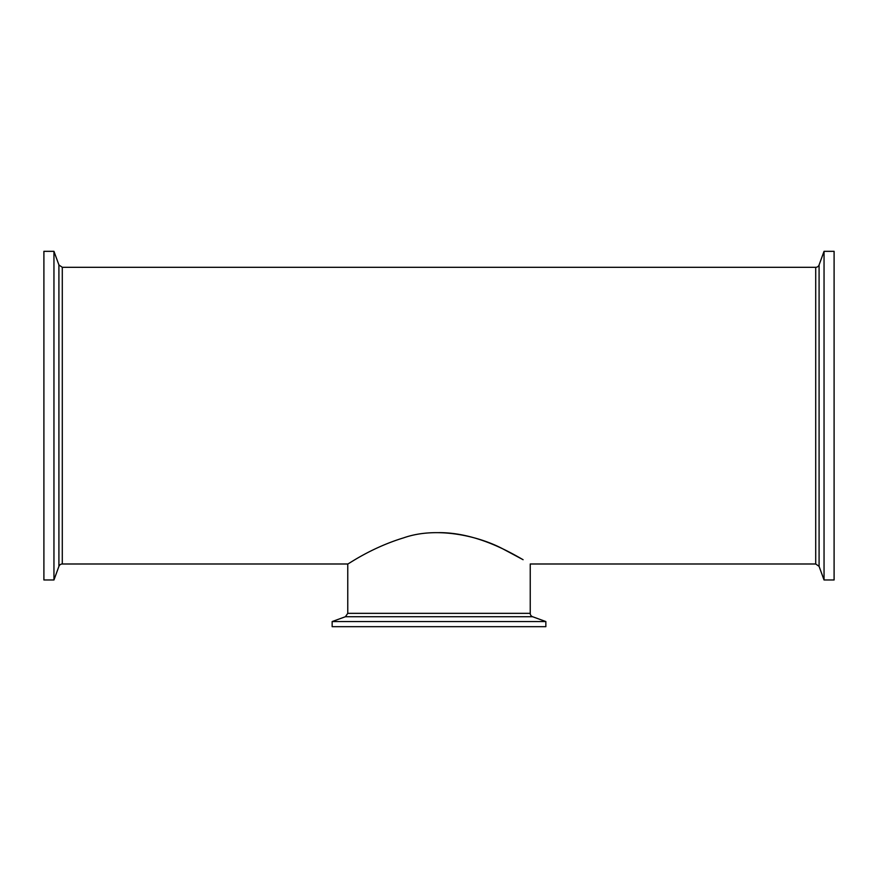 <?xml version="1.0" encoding="UTF-8"?>
<svg xmlns="http://www.w3.org/2000/svg" width="878" height="878" viewBox="0 0 878 878"><rect width="100%" height="100%" fill="white"/><g stroke="black" fill="none" stroke-linecap="round" stroke-linejoin="round"><path stroke-width="1.32" d="M58.914 264.947L53.953 251.327L43.9 251.327L43.9 579.974L53.953 579.974L58.914 566.354A3.589 3.589 0 0 1 62.294 563.994L62.294 267.307L58.914 264.947L58.914 566.354M53.953 251.327L53.953 579.974M347.765 613.349L345.405 616.729L532.595 616.729A3.589 3.589 0 0 1 530.235 613.349L347.765 613.349L347.765 563.994C347.853 564.499 370.768 547.828 403.628 537.852C436.992 526.087 479.476 536.206 503.511 549.233L523.101 559.714C509.317 551.79 476.139 532.562 439 532.628M532.595 616.729L545.853 621.558L545.853 626.672L332.147 626.672L332.147 621.558L545.853 621.558M819.086 566.354L824.047 579.974L834.1 579.974L834.1 251.327L824.047 251.327L819.086 264.947A3.589 3.589 0 0 1 815.706 267.307L815.706 563.994L819.086 566.354L819.086 264.947M824.047 579.974L824.047 251.327M62.294 563.994L347.765 563.994M530.235 613.349L530.235 563.994L815.706 563.994M62.294 267.307L815.706 267.307M345.405 616.729L332.147 621.558"/></g></svg>
